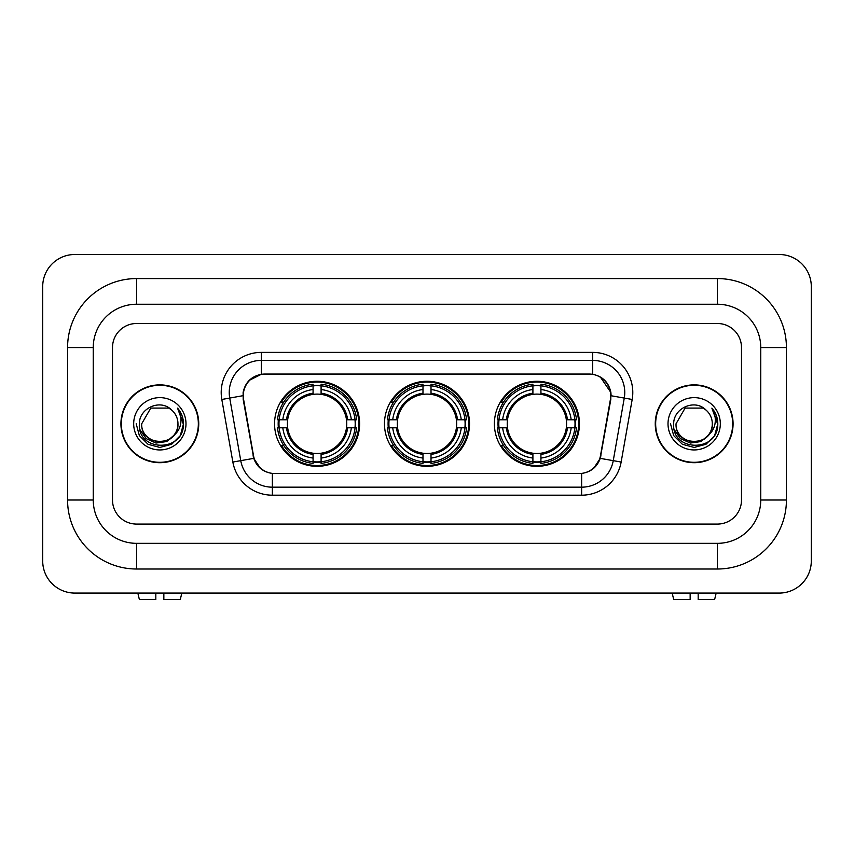 <?xml version="1.0" encoding="UTF-8"?>
<svg xmlns="http://www.w3.org/2000/svg" width="854" height="854" viewBox="0 0 854 854"><rect width="100%" height="100%" fill="white"/><g stroke="black" fill="none" stroke-linecap="round" stroke-linejoin="round"><path stroke-width="1.28" d="M384.481 423.787A42.519 42.519 0 0 0 427 466.316A42.519 42.519 0 0 0 469.519 423.787A42.519 42.519 0 0 0 427 381.268A42.519 42.519 0 0 0 384.481 423.787M494.391 423.787A42.519 42.519 0 0 0 536.91 466.316A42.519 42.519 0 0 0 579.439 423.787A42.519 42.519 0 0 0 536.91 381.268A42.519 42.519 0 0 0 494.391 423.787M274.561 423.787A42.519 42.519 0 0 0 317.09 466.316A42.519 42.519 0 0 0 359.609 423.787A42.519 42.519 0 0 0 317.09 381.268A42.519 42.519 0 0 0 274.561 423.787M243.273 395.712A21.66 21.66 0 0 0 243.603 399.469L253.51 455.63A21.66 21.66 0 0 0 274.839 473.532L579.161 473.532A21.66 21.66 0 0 0 600.49 455.63L610.396 399.469A21.66 21.66 0 0 0 589.068 374.052L264.932 374.052A21.66 21.66 0 0 0 243.273 395.712M278.383 427.801A38.91 38.91 0 0 1 278.383 419.784M498.213 427.801A38.91 38.91 0 0 1 498.213 419.784M388.292 427.801A38.91 38.91 0 0 1 388.292 419.784M120.926 423.787A38.91 38.91 0 0 0 159.837 462.697A38.91 38.91 0 0 0 198.747 423.787A38.91 38.91 0 0 0 159.837 384.876A38.91 38.91 0 0 0 120.926 423.787M655.253 423.787A38.91 38.91 0 0 0 694.163 462.697A38.91 38.91 0 0 0 733.074 423.787A38.91 38.91 0 0 0 694.163 384.876A38.91 38.91 0 0 0 655.253 423.787M243.112 392.498C245.194 382.464 251.257 376.39 261.324 374.287L592.676 374.287C602.721 376.379 608.795 382.453 610.888 392.498L610.802 399.469L600.234 458.363C597.063 467.085 590.861 472.113 581.638 473.436L272.362 473.436C263.16 472.123 256.958 467.106 253.766 458.363L243.198 399.469L243.112 392.498M249.272 380.34L261.324 374.287L261.324 360.409L592.676 360.409A32.089 32.089 0 0 1 624.274 398.071L613.247 460.658A32.089 32.089 0 0 1 581.638 487.175L272.362 487.175A32.089 32.089 0 0 1 240.753 460.658L229.726 398.071A32.089 32.089 0 0 1 261.324 360.409L261.324 352.382L592.676 352.382L592.676 374.287M600.298 376.956L610.888 392.498L611.122 395.754L632.184 399.469L621.146 462.046A40.117 40.117 0 0 1 581.638 495.192L272.362 495.192A40.117 40.117 0 0 1 232.854 462.046L221.816 399.469A40.117 40.117 0 0 1 261.324 352.382M274.433 473.532L272.362 473.436L272.362 495.192M581.638 495.192L581.638 473.436L579.567 473.532M621.146 462.046L600.234 458.363L593.754 468.227M260.385 468.355L253.766 458.363L232.854 462.046M600.896 455.63L600.768 456.314M253.232 456.314L253.104 455.63M221.816 399.469L242.878 395.712M741.496 347.567A24.072 24.072 0 0 0 717.435 323.506L136.565 323.506A24.072 24.072 0 0 0 112.504 347.567L112.504 500.006A24.072 24.072 0 0 0 136.565 524.078L717.435 524.078A24.072 24.072 0 0 0 741.496 500.006L741.496 347.567A24.072 24.072 0 0 0 717.435 323.506L136.565 323.506A24.072 24.072 0 0 0 112.504 347.567L112.504 500.006A24.072 24.072 0 0 0 136.565 524.078L717.435 524.078A24.072 24.072 0 0 0 741.496 500.006L741.496 347.567M198.341 423.787A38.515 38.515 0 0 0 159.837 385.282A38.515 38.515 0 0 0 121.321 423.787A38.515 38.515 0 0 0 159.837 462.302A38.515 38.515 0 0 0 198.341 423.787M174.889 434.472L166.701 441.55L155.972 443.045L146.098 438.582L139.928 429.669M177.963 423.787C179.073 447.186 140.59 447.186 141.7 423.787L150.774 408.084L168.9 408.084L171.718 410.091C160.584 398.423 139.159 408.041 139.362 423.787C137.323 451.777 182.713 452.513 183.439 425.153L183.482 423.787C183.418 417.841 181.432 412.621 177.547 408.127C180.504 412.973 181.55 418.204 180.674 423.787C179.82 428.548 177.515 432.434 173.725 435.444A18.137 18.137 0 0 0 177.963 423.787C179.073 447.186 140.59 447.186 141.7 423.787C140.59 447.186 179.073 447.186 177.963 423.787A18.137 18.137 0 0 0 171.718 410.091M173.725 435.444C164.107 448.446 140.761 440.13 141.7 423.787M133.683 423.787A26.154 26.154 0 0 0 159.837 449.941A26.154 26.154 0 0 0 185.991 423.787A26.154 26.154 0 0 0 159.837 397.633A26.154 26.154 0 0 0 133.683 423.787M177.547 408.127L183.471 424.481L182.372 416.624L183.471 424.481L182.372 416.624L183.471 424.481L177.717 408.319L183.471 424.481L177.717 408.319L183.482 423.787L180.311 435.615L171.654 444.272L159.837 447.443L148.009 444.272L139.351 435.615L136.192 423.787M177.717 408.319L183.471 424.491M155.823 593.071L155.823 599.497L139.362 599.497L137.836 593.071L139.362 599.497M180.301 599.497L181.827 593.071L180.301 599.497L163.851 599.497L163.851 593.071M732.679 423.787A38.515 38.515 0 0 0 694.163 385.282A38.515 38.515 0 0 0 655.659 423.787A38.515 38.515 0 0 0 694.163 462.302A38.515 38.515 0 0 0 732.679 423.787M709.215 434.472L701.027 441.55L690.299 443.045L680.424 438.582L674.254 429.669M712.3 423.787C713.41 447.186 674.927 447.186 676.037 423.787L685.1 408.084L703.226 408.084L706.044 410.091C694.91 398.423 673.496 408.041 673.689 423.787C671.65 451.777 717.04 452.513 717.776 425.153L717.808 423.787C717.744 417.841 715.769 412.621 711.873 408.127C714.83 412.973 715.876 418.204 715.001 423.787C714.157 428.548 711.841 432.434 708.062 435.444A18.137 18.137 0 0 0 712.3 423.787C713.41 447.186 674.927 447.186 676.037 423.787C674.927 447.186 713.41 447.186 712.3 423.787A18.137 18.137 0 0 0 706.044 410.091M708.062 435.444C698.433 448.446 675.087 440.13 676.037 423.787M668.009 423.787A26.154 26.154 0 0 0 694.163 449.941A26.154 26.154 0 0 0 720.317 423.787A26.154 26.154 0 0 0 694.163 397.633A26.154 26.154 0 0 0 668.009 423.787M711.873 408.127L717.798 424.481L716.698 416.624L717.798 424.481L716.698 416.624L717.798 424.481L712.055 408.319L717.798 424.481L712.055 408.319L717.808 423.787L714.649 435.615L705.991 444.272L694.163 447.443L682.346 444.272L673.689 435.615L670.518 423.787M712.055 408.319L717.798 424.491M321.093 461.768L321.093 463.38A39.796 39.796 0 0 0 356.673 427.801L355.061 427.801A38.184 38.184 0 0 1 321.093 461.768L321.093 458.054A34.502 34.502 0 0 0 351.346 427.801L346.5 427.801A29.687 29.687 0 0 0 321.093 394.377L321.093 385.816A38.184 38.184 0 0 1 355.061 419.784L356.673 419.784A39.796 39.796 0 0 0 321.093 384.204L321.093 385.816M279.109 427.801L277.497 427.801A39.796 39.796 0 0 0 313.076 463.38L313.076 461.768A38.184 38.184 0 0 1 279.109 427.801L282.823 427.801A34.502 34.502 0 0 0 313.076 458.054L313.076 453.207A29.687 29.687 0 0 0 346.5 427.801L347.685 427.801A30.861 30.861 0 0 1 321.093 454.392L321.093 458.054M313.076 385.816L313.076 384.204A39.796 39.796 0 0 0 277.497 419.784L279.109 419.784A38.184 38.184 0 0 1 313.076 385.816L313.076 389.531A34.502 34.502 0 0 0 282.823 419.784L287.67 419.784A29.687 29.687 0 0 0 313.076 453.207L313.076 454.392A30.861 30.861 0 0 1 286.485 427.801L282.823 427.801M279.183 427.801A38.11 38.11 0 0 1 279.183 419.784M321.093 385.891A38.11 38.11 0 0 0 313.076 385.891M354.986 419.784A38.11 38.11 0 0 1 354.986 427.801M355.061 419.784L351.346 419.784A34.502 34.502 0 0 0 321.093 389.531M351.346 427.801L355.061 427.801M313.076 458.054L313.076 461.768M346.5 419.784L351.346 419.784M321.093 453.25L321.093 454.392M313.076 453.207A29.687 29.687 0 0 1 287.67 427.801L286.485 427.801M321.093 461.683A38.11 38.11 0 0 1 313.076 461.683M282.823 419.784L279.109 419.784M313.076 394.324L313.076 389.531M321.093 394.377A29.687 29.687 0 0 0 287.67 419.784L286.485 419.784A30.861 30.861 0 0 1 313.076 393.192M321.093 394.324L321.093 393.192A30.861 30.861 0 0 1 347.685 419.784M283.699 402.127L281.436 402.127A41.718 41.718 0 0 1 358.808 423.787A41.718 41.718 0 0 1 281.436 445.457L283.699 445.457M431.014 461.768L431.014 463.38A39.796 39.796 0 0 0 466.594 427.801L464.982 427.801A38.184 38.184 0 0 1 431.014 461.768L431.014 458.054A34.502 34.502 0 0 0 461.267 427.801L456.41 427.801A29.687 29.687 0 0 0 431.014 394.377L431.014 385.816A38.184 38.184 0 0 1 464.982 419.784L466.594 419.784A39.796 39.796 0 0 0 431.014 384.204L431.014 385.816M389.018 427.801L387.406 427.801A39.796 39.796 0 0 0 422.986 463.38L422.986 461.768A38.184 38.184 0 0 1 389.018 427.801L392.733 427.801A34.502 34.502 0 0 0 422.986 458.054L422.986 453.207A29.687 29.687 0 0 0 456.41 427.801L457.595 427.801A30.861 30.861 0 0 1 431.014 454.392L431.014 458.054M422.986 385.816L422.986 384.204A39.796 39.796 0 0 0 387.406 419.784L389.018 419.784A38.184 38.184 0 0 1 422.986 385.816L422.986 389.531A34.502 34.502 0 0 0 392.733 419.784L397.59 419.784A29.687 29.687 0 0 0 422.986 453.207L422.986 454.392A30.861 30.861 0 0 1 396.405 427.801L392.733 427.801M389.104 427.801A38.11 38.11 0 0 1 389.104 419.784M431.014 385.891A38.11 38.11 0 0 0 422.986 385.891M464.896 419.784A38.11 38.11 0 0 1 464.896 427.801M464.982 419.784L461.267 419.784A34.502 34.502 0 0 0 431.014 389.531M461.267 427.801L464.982 427.801M422.986 458.054L422.986 461.768M456.41 419.784L461.267 419.784M431.014 453.25L431.014 454.392M422.986 453.207A29.687 29.687 0 0 1 397.59 427.801L396.405 427.801M431.014 461.683A38.11 38.11 0 0 1 422.986 461.683M392.733 419.784L389.018 419.784M422.986 394.324L422.986 389.531M431.014 394.377A29.687 29.687 0 0 0 397.59 419.784L396.405 419.784A30.861 30.861 0 0 1 422.986 393.192M431.014 394.324L431.014 393.192A30.861 30.861 0 0 1 457.595 419.784M393.619 402.127L391.345 402.127A41.718 41.718 0 0 1 468.718 423.787A41.718 41.718 0 0 1 391.345 445.457L393.619 445.457M540.924 461.768L540.924 463.38A39.796 39.796 0 0 0 576.503 427.801L574.891 427.801A38.184 38.184 0 0 1 540.924 461.768L540.924 458.054A34.502 34.502 0 0 0 571.177 427.801L566.33 427.801A29.687 29.687 0 0 0 540.924 394.377L540.924 385.816A38.184 38.184 0 0 1 574.891 419.784L576.503 419.784A39.796 39.796 0 0 0 540.924 384.204L540.924 385.816M498.939 427.801L497.327 427.801A39.796 39.796 0 0 0 532.907 463.38L532.907 461.768A38.184 38.184 0 0 1 498.939 427.801L502.654 427.801A34.502 34.502 0 0 0 532.907 458.054L532.907 453.207A29.687 29.687 0 0 0 566.33 427.801L567.515 427.801A30.861 30.861 0 0 1 540.924 454.392L540.924 458.054M532.907 385.816L532.907 384.204A39.796 39.796 0 0 0 497.327 419.784L498.939 419.784A38.184 38.184 0 0 1 532.907 385.816L532.907 389.531A34.502 34.502 0 0 0 502.654 419.784L507.5 419.784A29.687 29.687 0 0 0 532.907 453.207L532.907 454.392A30.861 30.861 0 0 1 506.315 427.801L502.654 427.801M499.014 427.801A38.11 38.11 0 0 1 499.014 419.784M540.924 385.891A38.11 38.11 0 0 0 532.907 385.891M574.817 419.784A38.11 38.11 0 0 1 574.817 427.801M574.891 419.784L571.177 419.784A34.502 34.502 0 0 0 540.924 389.531M571.177 427.801L574.891 427.801M532.907 458.054L532.907 461.768M566.33 419.784L571.177 419.784M540.924 453.25L540.924 454.392M532.907 453.207A29.687 29.687 0 0 1 507.5 427.801L506.315 427.801M540.924 461.683A38.11 38.11 0 0 1 532.907 461.683M502.654 419.784L498.939 419.784M532.907 394.324L532.907 389.531M540.924 394.377A29.687 29.687 0 0 0 507.5 419.784L506.315 419.784A30.861 30.861 0 0 1 532.907 393.192M540.924 394.324L540.924 393.192A30.861 30.861 0 0 1 567.515 419.784M503.529 402.127L501.255 402.127A41.718 41.718 0 0 1 578.638 423.787A41.718 41.718 0 0 1 501.255 445.457L503.529 445.457M690.149 593.071L690.149 599.497L673.699 599.497L672.173 593.071L673.699 599.497M714.638 599.497L716.164 593.071L714.638 599.497L698.177 599.497L698.177 593.071M717.435 278.575A68.993 68.993 0 0 1 786.427 347.567A68.993 68.993 0 0 0 717.435 278.575L136.565 278.575A68.993 68.993 0 0 0 67.573 347.567A68.993 68.993 0 0 1 136.565 278.575L136.565 304.248L717.435 304.248L136.565 304.248A43.319 43.319 0 0 0 93.246 347.567L93.246 500.006A43.319 43.319 0 0 0 136.565 543.336L717.435 543.336L136.565 543.336L136.565 569.01L717.435 569.01A68.993 68.993 0 0 0 786.427 500.006L786.427 347.567L760.754 347.567A43.319 43.319 0 0 0 717.435 304.248L717.435 278.575M786.427 500.006L760.754 500.006L760.754 347.567L760.754 500.006A43.319 43.319 0 0 1 717.435 543.336L717.435 569.01M811.3 286.602A32.089 32.089 0 0 0 779.211 254.503L74.789 254.503A32.089 32.089 0 0 0 42.7 286.602L42.7 560.982A32.089 32.089 0 0 0 74.789 593.071L779.211 593.071A32.089 32.089 0 0 0 811.3 560.982L811.3 286.602M67.573 500.006L93.246 500.006L93.246 347.567L67.573 347.567L67.573 500.006A68.993 68.993 0 0 0 136.565 569.01M592.676 352.382A40.117 40.117 0 0 1 632.184 399.469M229.726 398.071A32.089 32.089 0 0 1 229.235 392.498M321.093 453.207A29.687 29.687 0 0 0 346.5 427.801M313.076 462.046A38.473 38.473 0 0 0 321.093 462.046M355.339 427.801A38.473 38.473 0 0 0 355.339 419.784M321.093 385.528A38.473 38.473 0 0 0 313.076 385.528M431.014 453.207A29.687 29.687 0 0 0 456.41 427.801M422.986 462.046A38.473 38.473 0 0 0 431.014 462.046M465.259 427.801A38.473 38.473 0 0 0 465.259 419.784M431.014 385.528A38.473 38.473 0 0 0 422.986 385.528M540.924 453.207A29.687 29.687 0 0 0 566.33 427.801M532.907 462.046A38.473 38.473 0 0 0 540.924 462.046M575.169 427.801A38.473 38.473 0 0 0 575.169 419.784M540.924 385.528A38.473 38.473 0 0 0 532.907 385.528"/></g></svg>
